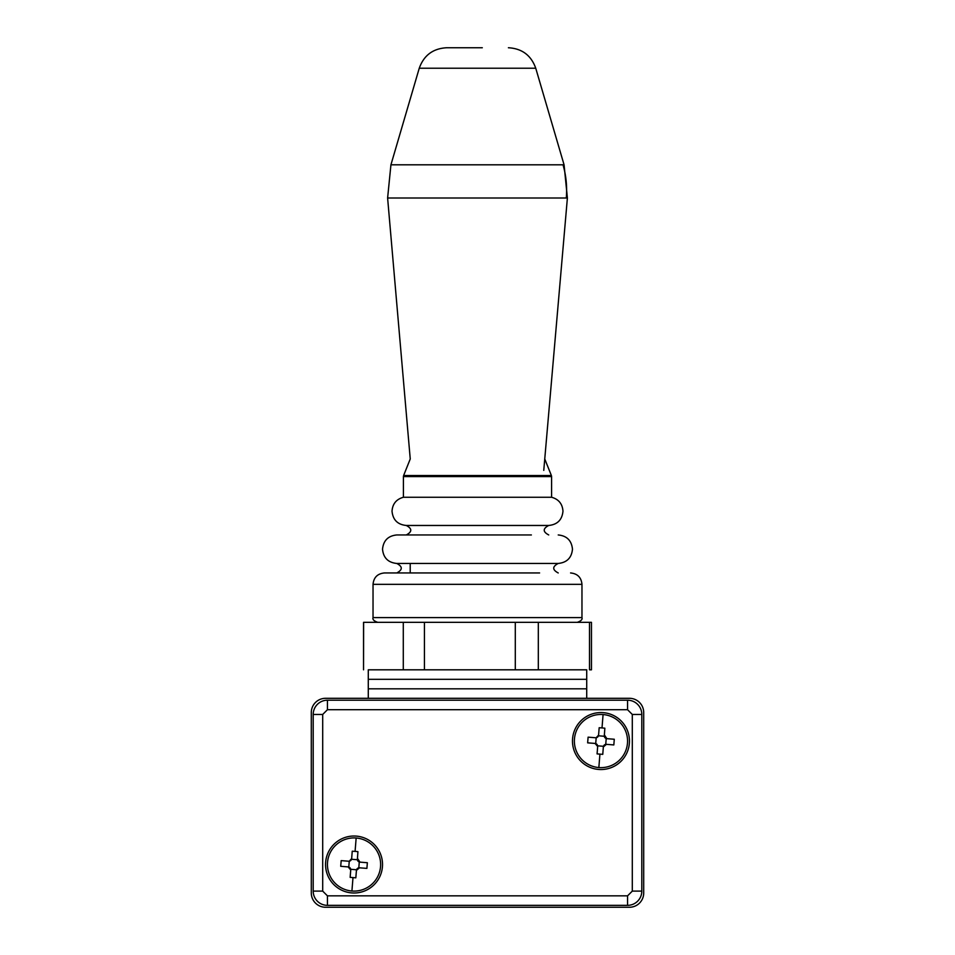 <?xml version="1.0" encoding="UTF-8"?>
<svg xmlns="http://www.w3.org/2000/svg" width="955" height="955" viewBox="0 0 955 955"><rect width="100%" height="100%" fill="white"/><g stroke="black" fill="none" stroke-linecap="round" stroke-linejoin="round"><path stroke-width="1.43" d="M543.765 470.373L567.389 198.007L387.611 198.007L410.244 458.961L403.631 475.506L551.369 475.506L551.584 476.569L403.416 476.569L403.631 475.506M567.389 198.007L564.071 164.809L390.929 164.809L387.611 198.031M482.299 47.75L446.594 47.75C432.973 48.538 423.853 55.366 419.257 68.223L390.929 164.809M586.43 688.818L368.284 688.818L586.43 688.818M586.43 679.315L368.284 679.315L586.43 679.315M586.43 669.813L368.284 669.813L368.284 698.308M589.51 622.338L591.467 622.338L591.467 669.813L589.51 669.813L589.51 622.338L363.533 622.338L363.533 669.813L363.616 622.338M403.285 669.813L403.285 622.338M424.438 669.813L424.438 622.338M515.294 669.813L515.294 622.338M538.322 669.813L538.322 622.338M531.374 534.955L396.779 534.955C388.136 535.815 383.385 540.566 382.525 549.209C383.385 557.851 388.136 562.591 396.779 563.45L558.221 563.45C566.864 562.591 571.615 557.851 572.475 549.209C571.615 540.566 566.864 535.815 558.221 534.955M406.269 525.465L548.731 525.465C557.374 524.605 562.125 519.854 562.973 511.212C562.471 503.882 558.663 499.226 551.584 497.257L403.416 497.257C396.337 499.226 392.529 503.882 392.027 511.212C392.875 519.854 397.626 524.605 406.269 525.465C412.262 528.628 412.262 531.792 406.269 534.955M539.611 572.952L384.423 572.952L410.208 572.952L410.208 563.45M356.155 838.001A26.597 26.597 0 0 1 380.544 866.627A26.597 26.597 0 0 1 351.918 891.015A26.597 26.597 0 0 1 327.529 862.389A26.597 26.597 0 0 1 356.155 838.001L355.081 851.383L352.24 851.203L351.655 858.605L349.255 861.195A2.853 2.853 0 0 0 351.524 859.261L357.361 859.727L357.922 851.657L355.081 851.383M348.587 861.219L341.174 860.622L340.72 866.304L348.133 866.901L350.736 869.969L350.151 877.37L355.833 877.824L356.418 870.423L359.486 867.809L366.899 868.393L367.353 862.723L359.94 862.126L357.397 858.282M352.18 851.979L352.24 851.203M350.676 870.745L350.712 869.301A2.853 2.853 0 0 0 348.79 867.033L349.255 861.195M355.893 877.048L355.833 877.824M351.655 858.605L351.524 859.261M348.133 866.901L348.79 867.033M356.418 870.423L356.549 869.766L350.712 869.301M359.486 867.809L358.817 867.832A2.853 2.853 0 0 0 356.549 869.766M359.94 862.126L359.283 861.995L358.817 867.832M357.361 859.727A2.853 2.853 0 0 0 359.283 861.995M603.082 714.543A26.597 26.597 0 0 1 627.471 743.169A26.597 26.597 0 0 1 598.845 767.557A26.597 26.597 0 0 1 574.456 738.931A26.597 26.597 0 0 1 603.082 714.543L602.008 727.925L599.167 727.734L598.582 735.135L596.183 737.726A2.853 2.853 0 0 0 598.451 735.792L604.288 736.269L604.849 728.188L602.008 727.925M595.514 737.749L588.101 737.165L587.647 742.847L595.061 743.432L597.675 746.5L597.078 753.901L602.76 754.355L603.345 746.953L606.413 744.339L613.826 744.936L614.28 739.254L606.867 738.657L604.324 734.825M599.107 728.51L599.167 727.734M597.603 747.276L597.639 745.831A2.853 2.853 0 0 0 595.717 743.563L596.183 737.726M602.82 753.579L602.76 754.355M598.582 735.135L598.451 735.792M595.061 743.432L595.717 743.563M603.345 746.953L603.476 746.297L597.639 745.831M606.413 744.339L605.745 744.363A2.853 2.853 0 0 0 603.476 746.297M606.867 738.657L606.21 738.525L605.745 744.363M604.288 736.269A2.853 2.853 0 0 0 606.21 738.525M629.452 907.25L325.548 907.25A14.241 14.241 0 0 1 311.294 893.009L311.294 712.561A14.241 14.241 0 0 1 325.548 698.308L629.452 698.308A14.241 14.241 0 0 1 643.706 712.561L643.706 893.009A14.241 14.241 0 0 1 629.452 907.25L609.517 907.25M311.294 733.929L311.294 712.561L311.294 733.929M453.756 907.25L386.321 907.25L453.756 907.25M568.679 907.25L501.244 907.25M643.706 857.387L643.706 893.009L643.706 857.387M386.321 698.308L568.679 698.308L386.321 698.308M609.517 698.308L629.452 698.308L609.517 698.308M354.03 836.019A28.495 28.495 0 0 0 325.548 864.514A28.495 28.495 0 0 0 354.03 893.009A28.495 28.495 0 0 0 382.525 864.514A28.495 28.495 0 0 0 354.03 836.019M600.97 712.561A28.495 28.495 0 0 0 572.475 741.044A28.495 28.495 0 0 0 600.97 769.539A28.495 28.495 0 0 0 629.452 741.044A28.495 28.495 0 0 0 600.97 712.561M322.695 891.111L322.695 714.459L313.192 714.459A14.241 14.241 0 0 1 327.446 700.206L327.446 709.708L627.554 709.708L627.554 700.206A14.241 14.241 0 0 1 641.808 714.459L632.305 714.459L632.305 891.111L641.808 891.111A14.241 14.241 0 0 1 627.554 905.352L327.446 905.352A14.241 14.241 0 0 1 313.192 891.111L313.192 714.459A14.241 14.241 0 0 1 327.446 700.206L627.554 700.206A14.241 14.241 0 0 1 641.808 714.459L641.808 891.111A14.241 14.241 0 0 1 627.554 905.352L627.554 895.85L327.446 895.85L322.695 891.111L313.192 891.111A14.241 14.241 0 0 0 327.446 905.352L327.446 895.85M566.291 198.007A90.224 89.125 90 0 0 566.625 190.212A90.224 89.125 -90 0 0 563.02 164.809M564.071 164.809L535.743 68.223L419.257 68.223M577.226 622.338C581.046 621.037 582.634 619.449 581.965 617.587L373.035 617.587L373.035 584.341L581.965 584.341C581.285 577.429 577.489 573.633 570.577 572.952M352.992 877.645L351.918 891.015M599.919 754.175L598.845 767.557M632.305 891.111L627.554 895.85M627.554 709.708L632.305 714.459M322.695 714.459L327.446 709.708M535.743 68.223C531.147 55.366 522.027 48.538 508.406 47.75M586.716 669.813L586.716 698.308M396.779 563.45C402.759 566.613 402.759 569.777 396.779 572.952M403.416 497.257L403.416 476.569M558.221 572.952C552.241 569.777 552.241 566.613 558.221 563.45M548.731 534.955C542.738 531.792 542.738 528.628 548.731 525.465M373.035 584.341C373.715 577.429 377.512 573.633 384.423 572.952M551.584 497.257L551.584 476.569M581.965 617.587L581.965 584.341M373.035 617.587C372.366 619.449 373.954 621.037 377.774 622.338M544.756 458.961L551.369 475.506"/></g></svg>
